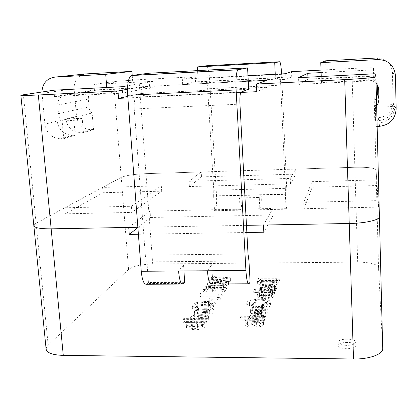 <?xml version="1.0" encoding="UTF-8"?>
<svg xmlns="http://www.w3.org/2000/svg" width="417" height="417" viewBox="0 0 417 417"><rect width="100%" height="100%" fill="white"/><g stroke="black" fill="none" stroke-linecap="round" stroke-linejoin="round"><path stroke-width="0.31" stroke-dasharray="2.08 1.56" d="M248.965 260.927L146.888 261.918L148.447 282.523L184.7 282.345M148.447 282.523L146.529 284.243M183.928 270.946L183.527 265.04L211.659 264.79L212.738 282.205L211.356 283.951M240.15 210.163L239.478 197.95L259.254 197.47L259.874 209.741L286.036 209.183L285.369 194.358L213.65 196.136L214.531 210.715L240.15 210.163L240.536 209.662C241.646 207.431 242.058 202.61 241.771 195.203L216.538 195.828L209.496 78.078C208.907 70.478 207.833 66.386 206.285 65.787M214.531 210.715L214.99 210.215C216.324 207.989 216.84 203.194 216.538 195.828M259.254 197.47L261.198 194.718C261.475 202.162 261.141 206.999 260.203 209.24L259.874 209.741M286.036 209.183L286.281 208.682C286.99 206.431 287.219 201.562 286.959 194.077L281.59 73.918M246.859 232.498L138.402 234.265M212.738 282.205L250.096 282.022M65.323 213.822L131.902 212.394L161.707 191.179L103.041 192.717L65.323 213.822L64.765 207.791L36.107 223.225L33.834 225.654M128.733 227.442L150.068 211.111L272.994 208.453L263.455 225.034M46.125 349.18L46.548 347.173L48.169 345.104L128.572 269.434C133.138 266.202 141.181 264.388 152.711 264.003L357.687 262.111C370.087 262.288 377.031 264.065 378.527 267.433L382.707 348.456L379.407 216.595L378.255 200.624L303.685 202.328L312.01 181.661L376.759 179.878L376.035 169.808C374.549 167.91 367.486 167.071 354.841 167.29L295.643 169.088L290.279 178.419L189.021 181.291L201.197 171.966L145.976 173.649C134.232 174.17 125.981 175.416 121.222 177.387L102.598 187.415L161.327 185.805L131.423 206.269L64.765 207.791M376.905 185.529L378.417 207.113L303.951 208.708L312.229 187.228L376.905 185.529L376.759 179.878M378.417 207.113L378.255 200.624M103.041 192.717L102.598 187.415M201.51 176.876L189.365 186.55L290.513 183.803L295.856 174.108L201.51 176.876L201.197 171.966M295.856 174.108L295.643 169.088M346.808 348.753C341.617 348.513 338.755 347.46 338.218 345.584C337.681 341.466 356.097 341.382 355.857 345.516C355.352 347.512 352.339 348.591 346.808 348.753M206.806 322.69L207.338 321.768L205.19 321.757C207.635 321.252 208.834 320.517 208.792 319.547C208.224 316.503 190.97 317.128 190.824 320.532L192.294 321.632L183.887 321.596L183.235 322.586L206.806 322.69L206.613 319.698L207.15 318.786L207.338 321.768M204.956 311.577C198.555 311.676 195.073 312.755 194.51 314.814C194.249 317.968 213.363 317.196 212.258 313.542C211.998 312.244 209.563 311.593 204.956 311.577M211.247 303.513L212.858 300.845L210.158 300.845L208.521 303.513L211.247 303.513L211.075 300.72L212.686 298.077L212.858 300.845M224.414 292.176L227.156 287.428L206.467 287.501L203.433 292.082L205.915 292.072L208.359 288.324L214.682 288.303L212.482 291.817L214.974 291.811L217.137 288.293L224.205 288.272L221.907 292.181L224.414 292.176L224.252 289.497L226.999 284.795L227.156 287.428M255.704 322.591C258.91 322.649 260.698 323.165 261.063 324.145C261.052 325.119 259.614 325.76 256.736 326.078L256.705 327.168C261.245 326.693 263.534 325.609 263.565 323.931C263.888 320.397 244.164 320.944 244.935 324.817C245.264 326.443 248.24 327.23 253.864 327.183L255.704 322.591L255.543 319.568C258.754 319.62 260.542 320.131 260.906 321.1C260.896 322.065 259.452 322.706 256.58 323.019L256.736 326.078M253.473 307.402C250.867 307.136 249.543 306.61 249.507 305.823C249.324 302.434 267.896 302.023 268.027 305.077C267.834 306.391 265.593 307.209 261.303 307.527L261.683 308.517C267.573 308.001 270.56 306.761 270.633 304.791C270.55 300.772 246.223 301.309 246.895 306.036C246.911 307.188 248.73 307.965 252.353 308.377L253.473 307.402L253.322 304.54C250.716 304.28 249.392 303.758 249.356 302.982C249.173 299.625 267.756 299.208 267.886 302.231C267.693 303.534 265.447 304.342 261.157 304.66L261.303 307.527M271.931 292.583L272.504 292.875L272.249 293.37L274.568 293.469L275.084 292.619C275.319 291.921 273.469 291.629 269.538 291.738L261.657 291.759L261.912 291.16L259.874 291.165L259.614 291.764L255.757 291.775L253.807 292.583L259.265 292.567L258.9 293.401L260.959 293.396L261.313 292.562L271.931 292.583L271.795 289.867L272.374 290.154L272.249 293.37M258.858 280.589L257.67 283.518C259.374 285.405 264.18 286.005 272.077 285.322C279.228 284.603 278.759 282.147 279.447 280.479L258.858 280.589L258.722 278.009L257.534 280.912C259.238 282.773 264.044 283.362 271.947 282.679C279.103 281.97 278.634 279.541 279.322 277.889L279.447 280.479M275.986 289.779L274.078 289.622C276.122 289.044 277.123 288.34 277.076 287.506C276.403 286.364 274.068 286.098 270.08 286.714C268.209 287.636 266.927 288.595 266.223 289.596C263.747 289.659 262.611 289.393 262.809 288.799C262.674 287.954 263.831 287.438 266.275 287.256L266.255 286.5C262.35 286.818 260.448 287.73 260.547 289.226C259.859 291.202 271.743 289.898 275.684 290.597L275.986 289.779L275.856 287.089L273.948 286.938L274.078 289.622M266.875 294.736C269.815 294.767 271.441 295.179 271.764 295.976C271.764 296.753 270.487 297.279 267.938 297.545L267.949 298.416C271.962 298.019 273.985 297.154 274.016 295.815C274.36 292.942 256.549 293.432 257.253 296.55C257.56 297.884 260.271 298.515 265.389 298.442L266.875 294.736L266.739 291.999C269.679 292.03 271.311 292.437 271.629 293.224C271.629 293.995 270.352 294.511 267.797 294.777L267.938 297.545M260.333 309.284C254.177 309.341 250.862 310.363 250.393 312.354C250.289 315.528 269.017 315.106 268.214 311.463C267.959 310.034 265.332 309.305 260.333 309.284M264.618 320.35L264.957 319.427L262.773 319.417C264.983 318.958 266.056 318.28 265.999 317.384C266.02 314.376 247.995 314.606 247.88 318.004L249.642 319.297L241.094 319.266L240.64 320.256L264.618 320.35L264.461 317.342L264.805 316.43L264.957 319.427M230.726 281.24L231.2 280.417L212.102 278.994L211.57 279.797L228.146 280.834L209.892 282.325L209.256 283.284L225.962 284.54L207.536 285.89L206.988 286.708L228.589 284.936L229.053 284.139L212.024 282.773L230.726 281.24L230.575 278.671L231.049 277.858L231.2 280.417M219.79 300.193L222.251 295.924L200.864 295.961L200.275 296.852L219.186 296.821L217.205 300.193L219.79 300.193L219.623 297.425L222.089 293.203L222.251 295.924M198.607 309.675C196.193 309.398 195 308.919 195.026 308.241C194.77 304.822 213.436 304.202 213.441 307.199C213.264 308.559 210.882 309.43 206.285 309.81L206.446 310.806C212.706 310.222 215.912 308.888 216.063 306.808C215.714 302.867 191.768 303.821 192.399 308.544C192.445 309.581 194.077 310.284 197.293 310.655L198.607 309.675L198.419 306.823C196.006 306.552 194.812 306.078 194.838 305.411C194.583 302.023 213.264 301.402 213.264 304.368C213.092 305.708 210.7 306.573 206.102 306.954L206.285 309.81M197.554 324.952C200.53 325.005 202.177 325.474 202.495 326.365C202.453 327.408 200.895 328.106 197.825 328.455L197.559 329.55C202.49 328.982 204.976 327.809 205.013 326.042C205.362 322.695 185.612 323.493 186.456 327.381C186.701 328.883 189.469 329.612 194.76 329.56L197.554 324.952L197.356 321.94C200.337 321.992 201.984 322.456 202.302 323.337C202.255 324.369 200.697 325.057 197.627 325.406L197.825 328.455M276.695 281.293C277.274 282.914 275.184 284.029 270.43 284.634C264.263 285.004 260.849 284.519 260.187 283.185L260.927 281.371L276.695 281.293L276.57 278.692C277.149 280.297 275.058 281.402 270.305 282.001C264.133 282.372 260.719 281.897 260.057 280.573L260.792 278.78L260.927 281.371M260.792 278.78L276.57 278.692M279.322 277.889L258.722 278.009M273.948 286.938C275.991 286.364 276.992 285.666 276.951 284.837C276.273 283.711 273.943 283.451 269.95 284.06C268.079 284.973 266.791 285.926 266.093 286.917L266.223 289.596M266.093 286.917C263.612 286.979 262.475 286.719 262.674 286.125C262.538 285.291 263.695 284.785 266.145 284.597L266.275 287.256M266.145 284.597L266.255 286.5M266.124 283.852C262.215 284.17 260.307 285.072 260.411 286.552C259.723 288.507 271.613 287.209 275.554 287.897L275.684 290.597M274.475 287.396L274.928 287.886C274.438 289.127 272.223 289.69 268.293 289.57C269.497 288.908 270.424 286.401 274.475 287.396L274.344 284.733L274.798 285.218C274.308 286.448 272.092 287.005 268.162 286.891L268.293 289.57M268.162 286.891C269.366 286.234 270.294 283.753 274.344 284.733M275.554 287.897L275.856 287.089M272.119 290.644L274.438 290.743L274.568 293.469M274.438 290.743L274.954 289.898C275.184 289.21 273.338 288.918 269.403 289.033L261.516 289.059L261.657 291.759M261.516 289.059L261.777 288.465L261.912 291.16M261.777 288.465L259.734 288.475L259.874 291.165M259.734 288.475L259.614 291.764M259.473 289.064L255.616 289.08L255.757 291.775M255.616 289.08L253.661 289.878L253.807 292.583M253.661 289.878L259.124 289.862L259.265 292.567M259.124 289.862L258.759 290.685L258.9 293.401M258.759 290.685L260.818 290.675L260.959 293.396M260.818 290.675L261.172 289.857L261.313 292.562M261.172 289.857L271.795 289.867M264.665 294.788L263.528 297.561C260.927 297.498 259.577 297.102 259.483 296.367C259.854 295.429 261.579 294.902 264.665 294.788L264.529 292.051L263.388 294.798L263.528 297.561M267.797 294.777L267.949 298.416M267.808 295.643C271.827 295.246 273.849 294.386 273.88 293.062C274.23 290.216 256.408 290.717 257.112 293.797C257.414 295.116 260.125 295.742 265.248 295.669L265.389 298.442M265.248 295.669L266.739 291.999M263.388 294.798C260.787 294.736 259.437 294.345 259.343 293.62C259.708 292.687 261.438 292.166 264.529 292.051M261.157 304.66L261.683 308.517M261.537 305.64C267.433 305.124 270.414 303.894 270.492 301.95C270.409 297.967 246.072 298.515 246.739 303.195C246.76 304.332 248.579 305.098 252.196 305.505L252.353 308.377M252.196 305.505L253.322 304.54M259.817 307.339C263.659 307.397 265.613 307.845 265.681 308.689C266.635 310.842 252.921 311.363 252.666 309.211C253.171 307.944 255.553 307.319 259.817 307.339M259.968 310.232C263.81 310.295 265.759 310.748 265.827 311.608C266.781 313.782 253.077 314.298 252.822 312.119C253.322 310.842 255.704 310.212 259.968 310.232M260.187 306.401C254.026 306.459 250.711 307.475 250.236 309.44C250.132 312.583 268.871 312.151 268.068 308.549C267.813 307.136 265.186 306.417 260.187 306.401M264.805 316.43L262.616 316.425L262.773 319.417M262.616 316.425C264.831 315.966 265.91 315.294 265.848 314.408C265.874 311.436 247.839 311.671 247.719 315.038L249.481 316.31L249.642 319.297M249.481 316.31L240.927 316.284L241.094 319.266M240.927 316.284L240.473 317.264L240.64 320.256M257.393 313.308C261.204 313.329 263.21 313.803 263.398 314.736C264.706 316.602 250.038 317.17 250.132 315.08C250.669 313.834 253.093 313.245 257.393 313.308M257.55 316.268C261.36 316.289 263.362 316.774 263.554 317.712C264.858 319.604 250.2 320.162 250.294 318.051C250.831 316.795 253.249 316.201 257.55 316.268M240.473 317.264L264.461 317.342M253.249 322.643L251.842 326.073C249.001 325.974 247.526 325.484 247.422 324.598C247.834 323.415 249.778 322.763 253.249 322.643L253.088 319.62L251.68 323.013L251.842 326.073M256.58 323.019L256.705 327.168M256.544 324.098C261.089 323.623 263.377 322.549 263.408 320.887C263.737 317.389 243.997 317.947 244.769 321.778C245.092 323.389 248.068 324.165 253.698 324.113L253.864 327.183M253.698 324.113L255.543 319.568M251.68 323.013C248.834 322.92 247.359 322.435 247.255 321.559C247.667 320.386 249.611 319.74 253.088 319.62M231.049 277.858L211.945 276.461L212.102 278.994M211.945 276.461L211.414 277.253L211.57 279.797M211.414 277.253L227.995 278.269L228.146 280.834M227.995 278.269L209.735 279.76L209.892 282.325M209.735 279.76L209.094 280.709L209.256 283.284M209.094 280.709L225.805 281.939L225.962 284.54M225.805 281.939L207.369 283.284L207.536 285.89M207.369 283.284L206.827 284.097L206.988 286.708M206.827 284.097L228.438 282.33L228.589 284.936M228.438 282.33L228.902 281.543L229.053 284.139M228.902 281.543L211.862 280.198L212.024 282.773M211.862 280.198L230.575 278.671M226.999 284.795L206.3 284.884L206.467 287.501M206.3 284.884L203.261 289.414L203.433 292.082M203.261 289.414L205.748 289.408L205.915 292.072M205.748 289.408L208.198 285.697L208.359 288.324M208.198 285.697L214.52 285.671L214.682 288.303M214.52 285.671L212.316 289.148L212.482 291.817M212.316 289.148L214.807 289.137L214.974 291.811M214.807 289.137L216.976 285.661L217.137 288.293M216.976 285.661L224.049 285.629L224.205 288.272M224.049 285.629L221.745 289.502L221.907 292.181M221.745 289.502L224.252 289.497M222.089 293.203L200.692 293.25L200.864 295.961M200.692 293.25L200.097 294.136L200.275 296.852M200.097 294.136L219.019 294.094L219.186 296.821M219.019 294.094L217.038 297.43L217.205 300.193M217.038 297.43L219.623 297.425M212.686 298.077L209.986 298.082L210.158 300.845M209.986 298.082L208.349 300.725L208.521 303.513M208.349 300.725L211.075 300.72M206.102 306.954L206.446 310.806M206.264 307.939C212.529 307.355 215.735 306.036 215.886 303.977C215.542 300.078 191.585 301.038 192.211 305.708C192.258 306.735 193.889 307.428 197.105 307.798L197.293 310.655M197.105 307.798L198.419 306.823M204.205 309.649C207.781 309.695 209.61 310.107 209.678 310.889C210.663 313.063 197.105 313.735 196.761 311.629C197.356 310.295 199.837 309.633 204.205 309.649M204.387 312.531C207.963 312.583 209.793 313 209.86 313.787C210.846 315.992 197.298 316.659 196.949 314.533C197.549 313.183 200.024 312.515 204.387 312.531M204.768 308.7C198.367 308.804 194.88 309.878 194.317 311.911C194.051 315.033 213.181 314.256 212.076 310.644C211.815 309.362 209.381 308.716 204.768 308.7M207.15 318.786L204.997 318.776L205.19 321.757M204.997 318.776C207.447 318.275 208.651 317.546 208.604 316.586C208.036 313.579 190.778 314.204 190.626 317.572L192.096 318.661L192.294 321.632M192.096 318.661L183.683 318.63L183.887 321.596M183.683 318.63L183.027 319.61L183.235 322.586M200.525 315.648C204.101 315.664 205.972 316.107 206.144 316.977C207.489 318.859 193.008 319.578 192.998 317.525C193.634 316.216 196.141 315.591 200.525 315.648M200.718 318.593C204.288 318.609 206.16 319.057 206.332 319.938C207.676 321.841 193.207 322.565 193.196 320.485C193.827 319.161 196.334 318.531 200.718 318.593M183.027 319.61L206.613 319.698M195.125 324.999L193.014 328.44C190.402 328.356 189.047 327.913 188.948 327.105C189.407 325.844 191.466 325.14 195.125 324.999L194.927 321.992L192.81 325.396L193.014 328.44M197.627 325.406L197.559 329.55M197.361 326.49C202.297 325.922 204.783 324.765 204.82 323.013C205.174 319.703 185.409 320.501 186.253 324.353C186.493 325.839 189.266 326.558 194.557 326.506L194.76 329.56M194.557 326.506L197.356 321.94M192.81 325.396C190.199 325.317 188.844 324.874 188.745 324.082C189.203 322.826 191.267 322.132 194.927 321.992M346.699 345.396C341.502 345.167 338.635 344.124 338.104 342.268C337.567 338.192 355.998 338.098 355.758 342.19C355.248 344.166 352.229 345.234 346.699 345.396M189.365 186.55L189.021 181.291M290.513 183.803L290.279 178.419M137.886 227.562L150.537 217.481L150.068 211.111M150.537 217.481L273.307 215.005L272.994 208.453M273.307 215.005L263.815 232.222M161.707 191.179L161.327 185.805M131.902 212.394L131.423 206.269M312.229 187.228L312.01 181.661M303.951 208.708L303.685 202.328M148.582 73.251L150.089 94.06L136.364 97.177L241.104 92.053L136.515 97.13M248.688 89.222L150.089 94.06M239.963 104.12L134.232 108.962L145.335 255.11C145.585 258.175 146.106 260.448 146.888 261.918M240.75 92.449L241.016 92.1M134.232 108.962C133.914 102.426 134.628 98.501 136.364 97.177M286.959 194.077L241.771 195.203L239.478 197.95M197.549 70.609L197.627 71.896M197.632 71.99L198.325 83.15L205.711 81.482C206.655 81.748 207.306 84.182 207.671 88.785L213.785 190.235L285.369 188.364L280.724 85.157C280.469 80.471 280.078 77.979 279.552 77.687L205.711 81.482M275.246 74.252L275.475 79.214L198.325 83.15M275.475 79.214L279.552 77.687M285.369 194.358L285.369 188.364M213.65 196.136L213.785 190.235M183.527 265.04L178.565 270.987M211.659 264.79L207.431 270.769M75.242 135.186L73.934 120.43L82.191 118.308L83.442 132.653L93.523 129.536L92.121 112.981L62.065 120.414L63.738 138.741L75.242 135.186L72.443 135.296C63.89 134.759 58.781 130.047 57.124 121.165L44.916 124.167L41.919 91.922M63.738 138.741L60.835 138.856C51.969 138.288 46.662 133.388 44.916 124.167M82.191 118.308L65.818 119.027C67.418 127.665 72.381 132.241 80.71 132.762L83.442 132.653M93.523 129.536L90.885 129.645C82.837 129.145 78.047 124.73 76.52 116.4L74.075 88.649C74.111 80.116 78.125 75.196 86.121 73.892M375.879 123.114L375.477 107.258L375.613 120.768L375.29 117.891L374.841 100.184L375.753 106.669L376.254 126.424L375.879 123.114L379.105 122.984L379.616 126.294M376.254 126.424L377.15 126.387M375.477 107.258L394.956 106.408C394.164 116.124 388.879 121.649 379.105 122.984M375.613 120.768L378.74 120.638C388.222 119.34 393.346 113.977 394.112 104.547L396.15 109.03M375.29 117.891L378.297 117.771C387.414 116.51 392.34 111.344 393.08 102.274L392.433 72.323C391.302 63.196 386.095 58.427 376.817 58.005M375.905 76.811L379.407 216.595L376.035 169.808C374.549 167.91 367.486 167.071 354.841 167.29L145.976 173.649C134.232 174.17 125.981 175.416 121.222 177.387L36.107 223.225L23.378 94.602M374.117 75.764L375.232 80.617L298.833 84.406L307.991 79.115L374.117 75.764L373.966 69.842L373.439 67.95C371.959 67.658 364.776 67.835 351.88 68.482L321.017 70.103M375.232 80.617L375.06 73.767M195.547 81.831L182.688 84.588L285.932 79.334L291.718 76.884L195.547 81.831L195.224 76.723L138.976 79.678L113.57 81.581L93.945 84.416L153.857 81.294L127.675 85.756M127.498 89.222L140.837 86.762L248.277 81.294M321.111 72.594L373.966 69.842M195.224 76.723L182.328 79.1L247.985 75.675M54.476 96.535L122.582 93.153L154.259 86.913L94.409 89.947L54.476 96.535L53.887 90.197M94.409 89.947L93.945 84.416M137.86 227.281L246.473 225.336M236.251 92.668L127.883 97.917M291.718 76.884L291.493 71.656M182.688 84.588L182.328 79.1M285.932 79.334L285.687 73.705M127.769 96.384L141.332 93.471L140.837 86.762M141.332 93.471L248.631 88.18M256.585 87.789L267.198 87.262L266.87 80.345M267.198 87.262L256.783 91.672M154.259 86.913L153.857 81.294M122.582 93.153L122.077 86.71M307.991 79.115L307.913 77.202M298.833 84.406L298.556 77.682M321.252 76.52L321.471 82.55L368.31 80.22C371.37 80.127 373.955 81.159 376.071 83.311M325.604 60.804L326.235 78.625L321.471 82.55M326.235 78.625L368.175 76.504L368.31 80.22M368.175 76.504C373.695 76.77 376.801 79.616 377.489 85.047L377.494 85.25M374.841 100.184L376.442 98.167M375.753 106.669L376.634 105.73M76.52 116.4L57.124 121.165L73.934 120.43M106.768 87.492L107.232 93.215L65.667 95.285C60.376 96.124 57.728 99.371 57.723 105.032L58.516 113.653L88.941 106.882L88.274 99.105C88.315 93.997 90.739 91.062 95.545 90.301L65.667 95.285M132.241 75.498L133.216 88.394L107.232 93.215M133.216 88.394L95.545 90.301M92.121 112.981C90.254 111.381 89.196 109.348 88.941 106.882M62.065 120.414C60.001 118.636 58.818 116.385 58.516 113.653M375.222 105.381L394.112 104.547L393.08 102.274M183.897 283.383L147.498 283.555M249.575 283.08L212.055 283.252M240.536 209.662L214.99 210.215M286.281 208.682L260.203 209.24M378.527 267.433L373.439 67.95M48.169 345.104L36.107 223.225M128.572 269.434L113.57 81.581M152.711 264.003L138.976 79.678M357.687 262.111L351.88 68.482M248.011 253.948L145.335 255.11M281.605 74.32L209.496 78.078M280.724 85.157L207.671 88.785M72.443 135.296L60.835 138.856M90.885 129.645L80.71 132.762M378.297 117.771L378.74 120.638M392.433 72.323L395.452 75.571M377.489 85.047L377.588 85.428M74.075 88.649L41.992 93.429M88.274 99.105L57.723 105.032M183.084 284.076L182.271 284.081M249.038 283.784L248.501 283.784M257.654 283.518L257.518 280.907M260.062 283.19L259.927 280.584M277.091 287.506L276.961 284.837M262.814 288.788L262.679 286.119M260.568 289.226L260.427 286.552M274.928 287.886L274.798 285.218M272.556 292.849L272.426 290.128M275.043 292.619L274.912 289.904M271.754 295.976L271.623 293.224M274.011 295.815L273.875 293.062M257.253 296.55L257.107 293.797M259.51 296.357L259.369 293.604M249.512 305.817L249.356 302.971M268.037 305.072L267.896 302.226M270.628 304.791L270.492 301.944M246.88 306.036L246.723 303.195M265.624 308.695L265.77 311.608M252.666 309.211L252.822 312.119M250.32 309.435L250.476 312.349M268.011 308.554L268.152 311.468M265.89 317.389L265.738 314.413M247.974 317.999L247.813 315.033M263.435 314.731L263.591 317.712M250.127 315.08L250.289 318.051M261.058 324.145L260.896 321.1M263.56 323.931L263.403 320.887M244.935 324.817L244.769 321.773M247.448 324.582L247.281 321.543M195.015 308.231L194.828 305.4M213.441 307.199L213.269 304.363M216.063 306.808L215.886 303.977M192.393 308.544L192.206 305.713M209.636 310.889L209.819 313.793M196.756 311.635L196.944 314.533M194.265 311.916L194.458 314.819M212.003 310.644L212.185 313.548M208.729 319.547L208.542 316.586M190.95 320.522L190.751 317.561M206.17 316.972L206.358 319.938M192.993 317.53L193.191 320.491M202.5 326.365L202.302 323.337M205.013 326.042L204.82 323.013M186.477 327.376L186.269 324.348M189 327.09L188.792 324.061M338.104 342.268L338.218 345.584M355.758 342.19L355.857 345.516M376.608 104.875L375.712 99.236"/><path stroke-width="0.63" d="M183.928 270.946L184.7 282.345L183.084 284.076C180.874 284.352 179.367 279.989 178.565 270.987L207.431 270.769C208.161 279.833 209.47 284.227 211.356 283.951L248.501 283.784M182.271 284.081L146.529 284.243C143.917 284.519 142.161 280.193 141.254 271.269L127.68 95.258C127.138 84.312 128.332 77.739 131.261 75.55L148.582 73.251L247.583 67.903L248.688 89.222L241.104 92.053M240.75 92.449C239.978 94.388 239.712 98.282 239.963 104.12L248.011 253.948L248.965 260.927L250.096 282.022L249.038 283.784C247.578 284.06 246.536 279.625 245.915 270.482L236.105 89.936C235.662 78.704 236.257 72 237.878 69.827L247.583 67.903M36.107 223.225L33.834 225.654C34.533 227.838 40.303 228.897 51.15 228.834L128.733 227.442L129.286 234.411L137.886 227.562M63.275 355.383L51.15 228.834C40.303 228.897 34.533 227.838 33.834 225.654L46.125 349.18C46.97 352.959 52.688 355.029 63.275 355.383L353.512 358.995C369.311 359.318 383.275 354.153 382.712 348.56L382.707 348.456M246.859 232.498L263.815 232.222L263.455 225.034L349.232 223.496C365.495 223.283 379.934 219.905 379.407 216.658L375.91 76.822L375.06 73.767L298.556 77.682L307.762 73.288L321.111 72.594M138.402 234.265L129.286 234.411M281.59 73.918C281.157 66.402 280.516 62.347 279.677 61.752L274.714 62.701L197.319 66.949L197.549 70.609M279.677 61.752L206.285 65.787L197.319 66.949M274.714 62.701L275.246 74.252M377.15 126.387L379.616 126.294C389.806 124.907 395.316 119.153 396.15 109.03L395.452 75.571C394.185 65.365 388.363 60.022 377.979 59.553L320.746 62.659L321.252 76.52M33.834 225.654L20.85 95.185L53.887 90.197L122.077 86.71L127.675 85.756M20.85 95.185C21.387 95.582 27.209 95.519 38.317 94.982L117.943 90.989L127.498 89.222M248.277 81.294L266.87 80.345L256.398 84.041L344.692 79.611C361.44 78.782 376.384 77.426 375.91 76.822M321.017 70.103L291.493 71.656L285.687 73.705L247.985 75.675M38.317 94.982L51.15 228.834L137.86 227.281M246.473 225.336L349.232 223.496C365.495 223.283 379.934 219.905 379.407 216.658L382.712 348.56M236.251 92.668L256.783 91.672L256.398 84.041M127.883 97.917L118.527 98.37L117.943 90.989M118.527 98.37L127.769 96.384M248.631 88.18L256.585 87.789M307.913 77.202L307.762 73.288M377.979 59.553L376.817 58.005L325.604 60.804L320.746 62.659M377.588 85.428L378.719 89.77L378.949 99.58L378.047 103.468L376.728 105.61L376.608 104.875M377.494 85.25L377.693 93.382L378.949 99.079M376.442 98.167L377.693 93.382M378.719 89.77C378.626 87.289 377.745 85.131 376.071 83.311M41.919 91.922C42.57 83.228 46.98 78.281 55.153 77.077L86.121 73.892L131.928 71.385L105.694 74.33L106.768 87.492M55.153 77.077L105.694 74.33M131.928 71.385L132.231 75.368M178.565 270.987L141.254 271.269M245.915 270.482L207.431 270.769M353.512 358.995L344.692 79.611M236.105 89.936L127.68 95.258M238.112 69.722L131.683 75.435M237.878 69.827L131.261 75.55"/></g></svg>
